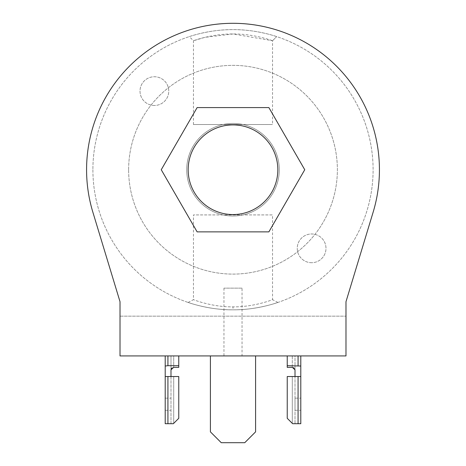 <?xml version="1.0" encoding="UTF-8"?>
<svg xmlns="http://www.w3.org/2000/svg" width="466" height="466" viewBox="0 0 466 466"><rect width="100%" height="100%" fill="white"/><g stroke="black" fill="none" stroke-linecap="round" stroke-linejoin="round"><path stroke-width="0.35" stroke-dasharray="2.33 1.75" d="M277.835 169.729A44.835 44.835 0 0 0 233 124.894A44.835 44.835 0 0 0 188.165 169.729A44.835 44.835 0 0 0 233 214.558A44.835 44.835 0 0 0 277.835 169.729A44.835 44.835 0 0 0 233 124.894A44.835 44.835 0 0 0 188.165 169.729A44.835 44.835 0 0 0 233 214.558A44.835 44.835 0 0 0 277.835 169.729A44.835 44.835 0 0 0 233 124.894A44.835 44.835 0 0 0 188.165 169.729A44.835 44.835 0 0 0 233 214.558A44.835 44.835 0 0 0 277.835 169.729M268.876 107.588L197.124 107.588L161.248 169.729L197.124 231.87L268.876 231.87L304.752 169.729L268.876 107.588M210.405 355.925L210.405 431.854L221.251 442.7L244.749 442.7L255.595 431.854L255.595 355.925L210.405 355.925L255.595 355.925M242.04 288.139L223.96 288.139L242.04 288.139L242.04 355.925L223.96 355.925L242.04 355.925M223.96 288.139L223.96 355.925M128.628 169.729A104.372 104.372 0 0 1 233 65.356A104.372 104.372 0 0 1 337.372 169.729A104.372 104.372 0 0 1 233 274.101A104.372 104.372 0 0 1 128.628 169.729A104.372 104.372 0 0 1 233 65.356A104.372 104.372 0 0 1 337.372 169.729A104.372 104.372 0 0 1 233 274.101A104.372 104.372 0 0 1 128.628 169.729M379.429 169.729A146.429 146.429 0 0 1 373.12 212.234L345.988 301.694L345.988 355.925L120.012 355.925L120.012 316.158L345.988 316.158L120.012 316.158L120.012 301.694L92.88 212.234A146.429 146.429 0 0 1 233 23.3A146.429 146.429 0 0 1 379.429 169.729M279.28 169.729A46.28 46.28 0 0 0 233 123.449A46.28 46.28 0 0 0 186.72 169.729A46.28 46.28 0 0 0 233 216.008A46.28 46.28 0 0 0 279.28 169.729A46.28 46.28 0 0 0 233 123.449A46.28 46.28 0 0 0 186.72 169.729A46.28 46.28 0 0 0 233 216.008A46.28 46.28 0 0 0 279.28 169.729A46.28 46.28 0 0 0 233 123.449A46.28 46.28 0 0 0 186.72 169.729A46.28 46.28 0 0 0 233 216.008A46.28 46.28 0 0 0 279.28 169.729A46.28 46.28 0 0 0 233 123.449A46.28 46.28 0 0 0 186.72 169.729A46.28 46.28 0 0 0 233 216.008A46.28 46.28 0 0 0 279.28 169.729M165.209 398.139L165.209 410.249L165.209 398.139L170.993 398.139L170.993 410.249L170.993 398.139M165.209 410.249L170.993 410.249M178.769 418.293L178.769 376.534L165.209 376.534L165.209 423.716L173.346 423.716L178.769 418.293L178.769 376.534L178.769 418.293L173.346 423.716L170.993 423.716L170.993 376.534L173.707 376.534L170.993 376.534L170.993 423.716L173.346 423.716L173.707 423.355L173.707 376.534L173.707 423.355L178.769 418.293M171.599 368.076L173.707 367.359L178.769 367.359L178.769 355.925L167.923 355.925L178.769 355.925L173.707 355.925L178.769 355.925L178.769 365.688L167.923 365.688L167.923 355.925L165.209 355.925L165.209 376.534L170.993 376.534L170.993 355.925L170.993 369.794M178.769 365.688L178.769 355.925M165.209 355.925L167.923 355.925M173.707 355.925L170.993 355.925L173.707 355.925L173.707 367.359L173.707 355.925M165.209 366.031L167.923 365.688M165.209 376.534L170.993 376.534M295.007 398.139L295.007 410.249L295.007 398.139L300.791 398.139L300.791 410.249L300.791 398.139M295.007 410.249L300.791 410.249M287.231 418.293L287.231 376.534L300.791 376.534L300.791 423.716L292.654 423.716L295.007 423.716L295.007 376.534L287.231 376.534L295.007 376.534L295.007 423.716L292.654 423.716L287.231 418.293L287.231 376.534L287.231 418.293L292.654 423.716L292.293 423.355L292.293 376.534L292.293 423.355L287.231 418.293M287.231 365.688L287.231 355.925L298.077 355.925L287.231 355.925L292.293 355.925L287.231 355.925L287.231 365.688L300.791 366.031L300.791 376.534L295.007 376.534L300.791 376.534M300.791 355.925L298.077 355.925L300.791 355.925L300.791 366.031M292.293 367.359L292.293 355.925L295.007 355.925L295.007 369.794L295.007 355.925L292.293 355.925L292.293 367.359L287.231 367.359L287.231 355.925M295.007 369.794L295.007 376.534M277.858 302.451L272.546 299.65C273.035 299.492 254.255 307.129 232.994 306.873C211.768 307.129 192.971 299.492 193.454 299.65C192.947 299.487 211.75 307.129 233 306.873C254.22 307.135 273.047 299.487 272.546 299.65L272.546 214.925L193.454 214.925L272.546 214.925M233 309.832C208.838 310.082 187.658 302.306 188.142 302.451C187.664 302.306 208.844 310.082 232.994 309.832C208.838 310.082 187.658 302.306 188.142 302.451C187.664 302.306 208.844 310.082 232.994 309.832C257.18 310.082 278.336 302.306 277.858 302.451C278.342 302.312 257.139 310.082 233 309.832C257.18 310.082 278.336 302.306 277.858 302.451C278.342 302.312 257.139 310.082 233 309.832L233 306.873M189.318 36.61C188.864 36.75 209.496 29.387 233.023 29.626C256.51 29.393 277.183 36.756 276.682 36.61C277.159 36.75 256.469 29.387 233.012 29.626C209.467 29.387 188.846 36.756 189.318 36.61L193.454 40.746L193.454 124.533L272.546 124.533L193.454 124.533M272.546 40.746L276.682 36.61L272.546 40.746C273.064 40.909 254.226 33.744 233.023 33.983C211.785 33.733 192.971 40.897 193.454 40.746L205.028 37.321L233.012 33.983L272.546 40.746L272.546 124.533M188.142 302.451L193.454 299.65L193.454 214.925M154.386 105.485A14.37 14.37 0 0 1 140.016 91.115A14.37 14.37 0 0 1 154.386 76.744A14.37 14.37 0 0 1 168.756 91.115A14.37 14.37 0 0 1 154.386 105.485A14.37 14.37 0 0 1 140.016 91.115A14.37 14.37 0 0 1 154.386 76.744A14.37 14.37 0 0 1 168.756 91.115A14.37 14.37 0 0 1 154.386 105.485M311.614 262.713A14.37 14.37 0 0 1 297.244 248.343A14.37 14.37 0 0 1 311.614 233.973A14.37 14.37 0 0 1 325.984 248.343A14.37 14.37 0 0 1 311.614 262.713A14.37 14.37 0 0 1 297.244 248.343A14.37 14.37 0 0 1 311.614 233.973A14.37 14.37 0 0 1 325.984 248.343A14.37 14.37 0 0 1 311.614 262.713M92.897 169.729A140.103 140.103 0 0 0 233 309.832A140.103 140.103 0 0 0 373.103 169.729A140.103 140.103 0 0 0 233 29.626A140.103 140.103 0 0 0 92.897 169.729A140.103 140.103 0 0 0 233 309.832A140.103 140.103 0 0 0 373.103 169.729A140.103 140.103 0 0 0 233 29.626A140.103 140.103 0 0 0 92.897 169.729M167.923 423.716L167.923 376.534M298.077 423.716L298.077 376.534M298.077 365.688L298.077 355.925"/><path stroke-width="0.7" d="M268.876 107.588L197.124 107.588L161.248 169.729L197.124 231.87L268.876 231.87L304.752 169.729L268.876 107.588M210.405 355.925L210.405 431.854L221.251 442.7L244.749 442.7L255.595 431.854L255.595 355.925M379.429 169.729A146.429 146.429 0 0 1 373.12 212.234L345.988 301.694L345.988 355.925L120.012 355.925L120.012 301.694L92.88 212.234A146.429 146.429 0 0 1 233 23.3A146.429 146.429 0 0 1 379.429 169.729M167.923 423.716L173.346 423.716L178.769 418.293L178.769 376.534L167.923 376.534L167.923 423.716L165.209 423.716L165.209 376.534L167.923 376.534M167.923 355.925L167.923 365.688L178.769 365.688L178.769 355.925M178.769 365.688L178.769 367.359L173.707 367.359L170.993 369.794L170.993 376.534M165.209 376.534L165.209 355.925M170.993 369.794L171.599 368.076M167.923 365.688L165.209 366.031M298.077 376.534L298.077 423.716L292.654 423.716L287.231 418.293L287.231 376.534L300.791 376.534L300.791 355.925M298.077 423.716L300.791 423.716L300.791 376.534M295.007 376.534L295.007 369.794L292.293 367.359L287.231 367.359L287.231 355.925M287.231 365.688L300.791 366.031M293.528 367.552L295.007 369.794M188.165 169.729A44.835 44.835 0 0 0 233 214.558A44.835 44.835 0 0 0 277.835 169.729A44.835 44.835 0 0 0 233 124.894A44.835 44.835 0 0 0 188.165 169.729M298.077 355.925L298.077 365.688"/></g></svg>
